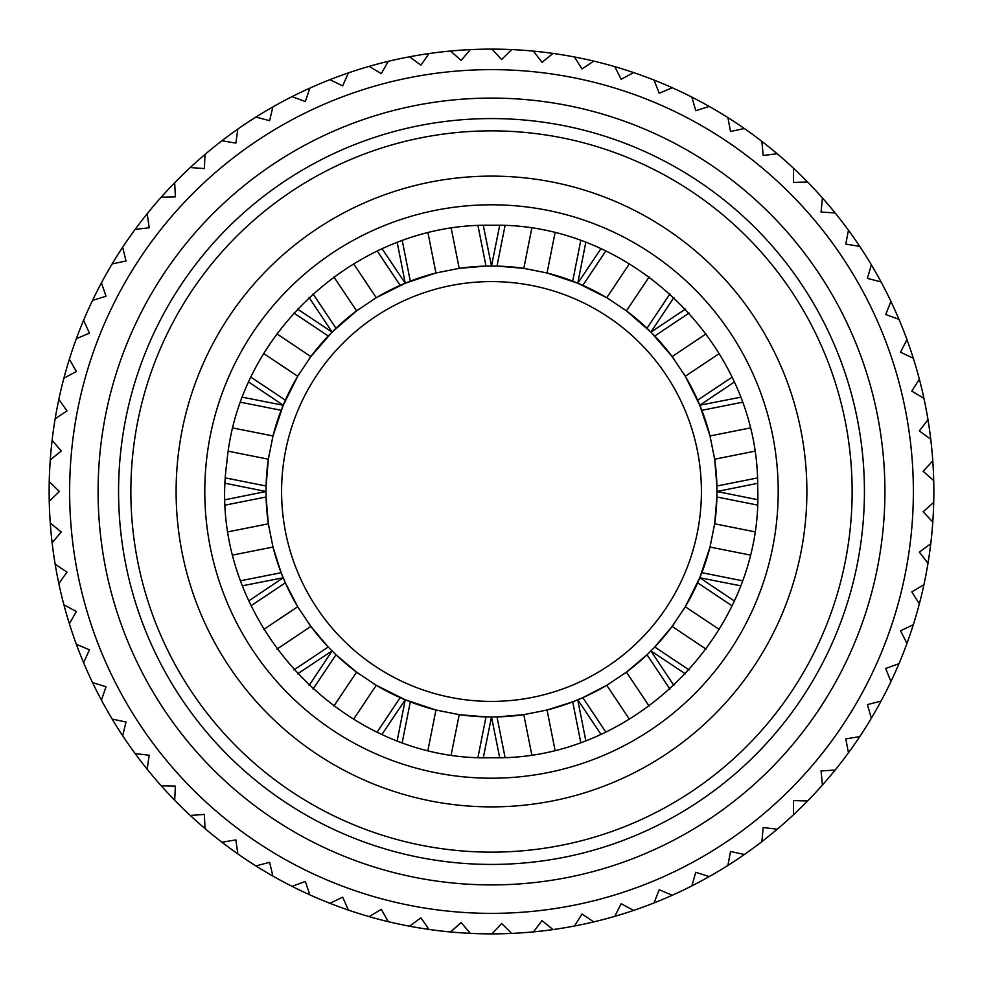 <?xml version="1.0" encoding="UTF-8"?>
<svg xmlns="http://www.w3.org/2000/svg" width="983" height="983" viewBox="0 0 983 983"><rect width="100%" height="100%" fill="white"/><g stroke="black" fill="none" stroke-linecap="round" stroke-linejoin="round"><path stroke-width="1.47" d="M701.407 491.5A209.907 209.907 0 0 0 491.5 281.593A209.907 209.907 0 0 0 281.593 491.5A209.907 209.907 0 0 0 491.5 701.407A209.907 209.907 0 0 0 701.407 491.5M716.976 493.036A225.476 225.476 0 0 1 716.951 494.449M714.199 456.198A225.476 225.476 0 0 1 716.914 486.007L716.914 496.993A225.476 225.476 0 0 1 714.199 526.802M757.389 505.041L716.914 496.993L714.653 523.804L710.021 547.052A225.476 225.476 0 0 1 701.42 573.802M700.928 575.03A225.476 225.476 0 0 1 700.412 576.333M699.208 579.245A225.476 225.476 0 0 1 698.655 580.535M698.127 581.739A225.476 225.476 0 0 1 683.726 609.337M673.933 623.996A225.476 225.476 0 0 1 653.044 648.805M648.817 653.031A225.476 225.476 0 0 1 623.996 673.933M609.337 683.726A225.476 225.476 0 0 1 581.739 698.127M580.523 698.655A225.476 225.476 0 0 1 579.245 699.208M576.321 700.412A225.476 225.476 0 0 1 575.018 700.94M573.802 701.42A225.476 225.476 0 0 1 547.052 710.021L572.696 701.85L580.744 742.325M526.802 714.199A225.476 225.476 0 0 1 494.449 716.951M488.539 716.951A225.476 225.476 0 0 1 456.198 714.199M505.041 757.389L496.993 716.914L486.007 716.914L459.196 714.653L435.948 710.021A225.476 225.476 0 0 1 409.198 701.42M407.97 700.928A225.476 225.476 0 0 1 406.667 700.412M403.755 699.208A225.476 225.476 0 0 1 402.465 698.655M401.261 698.127A225.476 225.476 0 0 1 373.663 683.726M359.004 673.933A225.476 225.476 0 0 1 334.171 653.019M329.993 648.829A225.476 225.476 0 0 1 309.067 623.996M299.274 609.337A225.476 225.476 0 0 1 284.873 581.739M284.345 580.523A225.476 225.476 0 0 1 283.792 579.245M282.588 576.321A225.476 225.476 0 0 1 282.06 575.018M281.58 573.802A225.476 225.476 0 0 1 272.979 547.052L281.15 572.696L240.675 580.744M268.801 526.802A225.476 225.476 0 0 1 266.086 496.993L268.347 523.804L228.339 531.766M266.049 494.437A225.476 225.476 0 0 1 266.024 493.024M716.976 489.976A225.476 225.476 0 0 0 716.951 488.563M573.802 281.58A225.476 225.476 0 0 0 547.052 272.979L577.758 283.239L606.744 297.702L626.441 310.861L650.893 332.107L672.139 356.559L685.298 376.256L699.761 405.242L710.021 435.948A225.476 225.476 0 0 0 701.42 409.198M700.94 407.982A225.476 225.476 0 0 0 700.412 406.679M699.208 403.755A225.476 225.476 0 0 0 698.655 402.477M698.127 401.261A225.476 225.476 0 0 0 683.726 373.663M673.933 359.004A225.476 225.476 0 0 0 653.007 334.171M648.829 329.981A225.476 225.476 0 0 0 623.996 309.067M609.337 299.274A225.476 225.476 0 0 0 581.739 284.873M580.535 284.345A225.476 225.476 0 0 0 579.245 283.792M576.333 282.588A225.476 225.476 0 0 0 575.03 282.072M526.802 268.801A225.476 225.476 0 0 0 494.461 266.049M488.551 266.049A225.476 225.476 0 0 0 456.198 268.801M281.58 409.198A225.476 225.476 0 0 0 272.979 435.948L283.239 405.242L297.702 376.256L310.861 356.559L332.107 332.107L356.559 310.861L376.256 297.702L405.242 283.239L435.948 272.979A225.476 225.476 0 0 0 409.198 281.58M407.982 282.06A225.476 225.476 0 0 0 406.679 282.588M403.755 283.792A225.476 225.476 0 0 0 402.477 284.345M401.261 284.873A225.476 225.476 0 0 0 373.663 299.274M359.004 309.067A225.476 225.476 0 0 0 334.183 329.969M329.956 334.195A225.476 225.476 0 0 0 309.067 359.004M299.274 373.663A225.476 225.476 0 0 0 284.873 401.261M284.345 402.465A225.476 225.476 0 0 0 283.792 403.755M282.588 406.667A225.476 225.476 0 0 0 282.072 407.97M268.801 456.198A225.476 225.476 0 0 0 266.086 486.007L225.611 477.959M266.049 488.551A225.476 225.476 0 0 0 266.024 489.964M225.611 505.041L266.086 496.993L266.086 486.007L268.347 459.196L272.979 435.948L232.959 427.998M427.998 232.959L435.948 272.979L459.196 268.347L451.234 228.339M555.002 232.959L547.052 272.979L523.804 268.347L496.993 266.086L486.007 266.086L459.196 268.347M750.041 427.998L710.021 435.948L714.653 459.196L754.661 451.234M757.389 477.959L716.914 486.007L714.653 459.196M572.696 701.85L582.833 697.647L606.744 685.298L626.441 672.139L647.011 654.764L654.764 647.011L672.139 626.441L685.298 606.744L699.761 577.758L710.021 547.052L750.041 555.002M555.002 750.041L547.052 710.021L523.804 714.653L496.993 716.914M281.15 572.696L285.353 582.833L297.702 606.744L310.861 626.441L328.236 647.011L335.989 654.764L356.559 672.139L376.256 685.298L405.242 699.761L435.948 710.021L427.998 750.041M232.959 555.002L272.979 547.052L268.347 523.804M757.598 483.317L716.926 491.5L757.598 499.683M483.317 757.598L491.5 716.914L499.683 757.598M382.104 248.785L405.242 283.239L397.23 242.518M225.402 499.683L266.074 491.5L225.402 483.317M248.785 600.896L283.239 577.758L242.518 585.77M309.117 685.446L332.107 650.893L297.554 673.883M397.23 740.482L405.242 699.761L382.104 734.215M600.896 734.215L577.758 699.761L585.77 740.482M685.446 673.883L650.893 650.893L673.883 685.446M740.482 585.77L699.761 577.758L734.215 600.896M734.215 382.104L699.761 405.242L740.482 397.23M673.883 297.554L650.893 332.107L685.446 309.117M585.77 242.518L577.758 283.239L600.896 248.785M483.317 225.402L491.5 266.086L499.683 225.402M297.554 309.117L332.107 332.107L309.117 297.554M242.518 397.23L283.239 405.242L248.785 382.104M488.551 933.838L494.498 933.838M497.41 933.813L499.978 933.764M502.252 933.715L503.48 933.69M504.5 933.653L507.879 933.543M503.972 933.678L502.817 933.703M500.445 933.764L497.693 933.801M876.074 272.918L873.064 267.72M870.262 262.989L869.083 261.048M867.891 259.107L866.134 256.293M874.956 270.976L876.16 273.077M877.647 275.719L879.834 279.676M880.104 280.167L881.063 281.937A442.35 442.35 0 0 0 69.375 623.738A442.35 442.35 0 0 0 930.754 439.241A442.35 442.35 0 0 0 881.063 281.937L867.399 278.373L871.356 264.82M878.224 276.764L877.475 275.4M110.035 267.548L106.901 272.955M105.488 275.461L104.247 277.71M102.244 281.384L101.519 282.723M92.549 300.429L106.029 296.227L101.433 282.871L100.487 284.665L101.728 282.342M102.207 281.445L102.92 280.118M103.879 278.386L104.567 277.132M108.843 269.575L110.133 267.376M111.767 264.611L113.205 262.228M114.458 260.176L115.49 258.504M115.294 258.812L114.495 260.126M113.045 262.498L111.62 264.869M480.171 933.703L478.574 933.666M478.057 933.641L481.375 933.739M483.427 933.776L485.688 933.813M49.261 501.342L59.385 491.5L49.261 481.658M913.367 491.5A421.867 421.867 0 0 0 491.5 69.633A421.867 421.867 0 0 0 69.633 491.5A421.867 421.867 0 0 0 491.5 913.367A421.867 421.867 0 0 0 913.367 491.5M932.793 460.941L923.135 471.25L933.715 480.601M927.989 419.753L919.338 430.91L930.754 439.241M919.351 379.192L911.794 391.123L923.934 398.336M906.965 339.626L900.539 352.209L913.305 358.254M890.917 301.388L885.695 314.511L898.978 319.34M848.464 230.243L845.785 244.116L859.732 246.377M822.427 197.964L821.063 212.021L835.157 212.979M793.49 168.265L793.441 182.396L807.559 182.027M761.886 141.405L763.177 155.474L777.197 153.778M727.924 117.628L730.516 131.513L744.315 128.515M691.872 97.133L695.755 110.71L709.21 106.434M654.064 80.102L659.2 93.262L672.2 87.745M614.817 66.684L621.17 79.304L633.593 72.595M574.502 57.002L581.997 68.97L593.744 61.13M533.45 51.141L542.038 62.359L552.999 53.451M492.028 49.15L501.625 59.508L511.701 49.617M450.607 51.042L461.138 60.455L470.243 49.666M409.542 56.805L420.908 65.197L428.957 53.598M369.19 66.389L381.293 73.676L388.224 61.376M329.919 79.709L342.649 85.84L348.4 72.939M292.074 96.653L305.32 101.556L309.829 88.175M255.973 117.063L269.625 120.7L272.869 106.963M221.949 140.766L235.871 143.113L237.812 129.117M190.284 167.552L204.378 168.572L204.992 154.466M161.273 197.178L175.392 196.883L174.691 182.777M135.162 229.395L149.195 227.773L147.18 213.803M112.185 263.911L126.008 260.987L122.691 247.261M76.404 338.631L89.441 333.188L83.616 320.311M63.92 378.172L76.379 371.525L69.375 359.262M55.183 418.709L66.967 410.931L58.845 399.368M50.28 459.884L61.29 451.037L52.124 440.286M52.124 542.714L61.29 531.963L50.28 523.116M58.845 583.632L66.967 572.069L55.183 564.291M69.375 623.738L76.379 611.475L63.92 604.828M83.616 662.689L89.441 649.812L76.404 644.369M101.433 700.129L106.029 686.773L92.549 682.571M122.691 735.739L126.008 722.014L112.185 719.089M147.18 769.197L149.195 755.227L135.162 753.605M174.691 800.223L175.392 786.117L161.273 785.822M204.992 828.534L204.378 814.428L190.284 815.448M237.812 853.883L235.871 839.887L221.949 842.234M272.869 876.037L269.625 862.3L255.973 865.937M309.829 894.825L305.32 881.444L292.074 886.347M348.4 910.061L342.649 897.16L329.919 903.291M388.224 921.624L381.293 909.324L369.19 916.611M428.957 929.402L420.908 917.803L409.542 926.195M470.243 933.334L461.138 922.545L450.607 931.958M511.701 933.383L501.625 923.492L492.028 933.85M552.999 929.549L542.038 920.641L533.45 931.859M593.744 921.87L581.997 914.03L574.502 925.998M633.593 910.405L621.17 903.696L614.817 916.316M672.2 895.255L659.2 889.738L654.064 902.898M709.21 876.566L695.755 872.29L691.872 885.867M744.315 854.485L730.516 851.487L727.924 865.372M777.197 829.222L763.177 827.526L761.886 841.595M807.559 800.973L793.441 800.604L793.49 814.735M835.157 770.021L821.063 770.979L822.427 785.036M859.732 736.623L845.785 738.884L848.464 752.757M881.063 701.063L867.399 704.627L871.356 718.18M898.978 663.66L885.695 668.489L890.917 681.612M913.305 624.746L900.539 630.791L906.965 643.374M923.934 584.664L911.794 591.877L919.351 603.808M930.754 543.759L919.338 552.09L927.989 563.247M933.715 502.399L923.135 511.75L932.793 522.059M864.426 491.5A372.926 372.926 0 0 0 491.5 118.574A372.926 372.926 0 0 0 118.574 491.5A372.926 372.926 0 0 0 491.5 864.426A372.926 372.926 0 0 0 864.426 491.5M130.862 491.5A360.638 360.638 0 0 0 491.5 852.138A360.638 360.638 0 0 0 852.138 491.5A360.638 360.638 0 0 0 491.5 130.862A360.638 360.638 0 0 0 130.862 491.5M176.117 491.5A315.383 315.383 0 0 0 491.5 806.883A315.383 315.383 0 0 0 806.883 491.5A315.383 315.383 0 0 0 491.5 176.117A315.383 315.383 0 0 0 176.117 491.5M778.204 491.5A286.704 286.704 0 0 0 491.5 204.796A286.704 286.704 0 0 0 204.796 491.5A286.704 286.704 0 0 0 491.5 778.204A286.704 286.704 0 0 0 778.204 491.5M531.766 754.661L523.804 714.653M410.304 281.15L402.256 240.675M400.167 285.353L377.239 251.034M376.256 297.702L353.585 263.776M356.559 310.861L333.888 276.936M335.989 328.236L313.061 293.917M328.236 335.989L293.917 313.061M310.861 356.559L276.936 333.888M297.702 376.256L263.776 353.585M285.353 400.167L251.034 377.239M281.15 410.304L240.675 402.256M268.347 459.196L228.339 451.234M98.091 491.5A393.409 393.409 0 0 1 491.5 98.091A393.409 393.409 0 0 1 884.909 491.5A393.409 393.409 0 0 1 491.5 884.909A393.409 393.409 0 0 1 98.091 491.5M701.85 410.304L742.325 402.256M697.647 400.167L731.966 377.239M685.298 376.256L719.224 353.585M672.139 356.559L706.064 333.888M654.764 335.989L689.083 313.061M647.011 328.236L669.939 293.917M626.441 310.861L649.112 276.936M606.744 297.702L629.415 263.776M582.833 285.353L605.761 251.034M572.696 281.15L580.744 240.675M523.804 268.347L531.766 228.339M496.993 266.086L505.041 225.611M486.007 266.086L477.959 225.611M285.353 582.833L251.034 605.761M297.702 606.744L263.776 629.415M310.861 626.441L276.936 649.112M328.236 647.011L293.917 669.939M335.989 654.764L313.061 689.083M356.559 672.139L333.888 706.064M376.256 685.298L353.585 719.224M400.167 697.647L377.239 731.966M410.304 701.85L402.256 742.325M459.196 714.653L451.234 754.661M486.007 716.914L477.959 757.389M582.833 697.647L605.761 731.966M606.744 685.298L629.415 719.224M626.441 672.139L649.112 706.064M647.011 654.764L669.939 689.083M654.764 647.011L689.083 669.939M672.139 626.441L706.064 649.112M685.298 606.744L719.224 629.415M697.647 582.833L731.966 605.761M701.85 572.696L742.325 580.744M714.653 523.804L754.661 531.766M491.5 757.733C635.288 761.53 763.754 631.037 757.696 487.322C759.036 346.544 632.229 221.728 491.5 225.267C359.839 222.416 238.488 331.111 226.876 462.28C205.496 613.957 338.398 762.341 491.5 757.733"/></g></svg>
